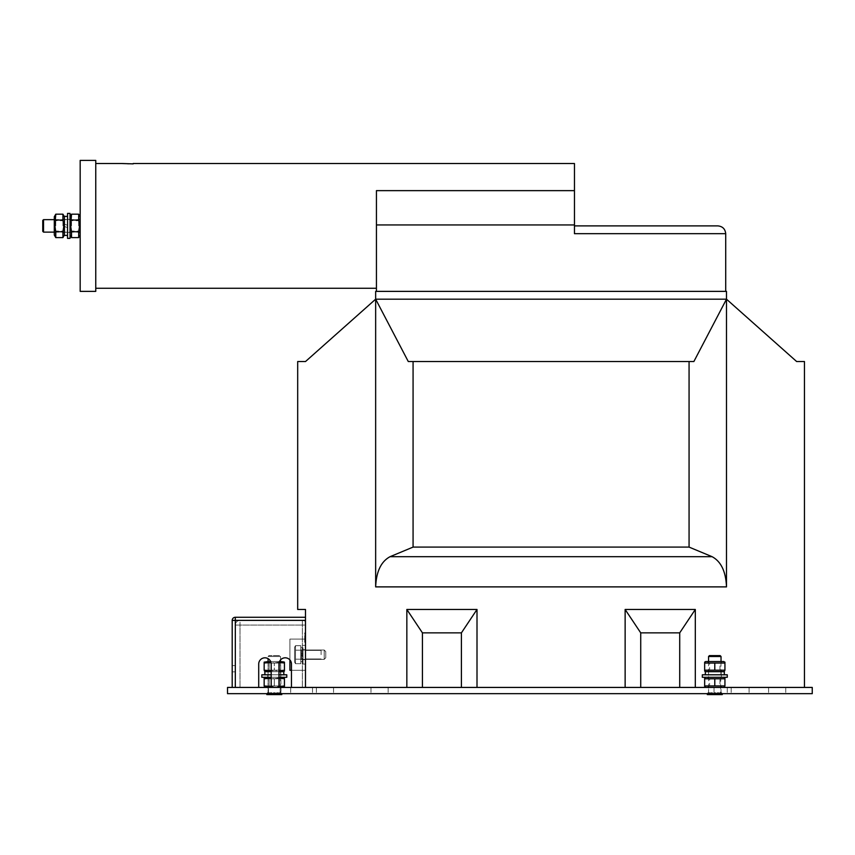 <?xml version="1.0" encoding="UTF-8"?>
<svg xmlns="http://www.w3.org/2000/svg" width="855" height="855" viewBox="0 0 855 855"><rect width="100%" height="100%" fill="white"/><g stroke="black" fill="none" stroke-linecap="round" stroke-linejoin="round"><path stroke-width="0.64" stroke-dasharray="4.28 3.21" d="M42.75 220.43L42.75 231.342M43.53 232.122L43.53 219.65M80.178 160.398L80.178 291.373M95.76 160.398L95.76 291.373M274.305 687.431L268.459 687.431L274.305 687.431M274.305 693.672L266.813 693.672L274.305 693.672L273.482 693.672L273.482 692.732L274.305 692.732L273.482 692.732L273.482 693.672L281.787 693.672L266.813 693.672L274.305 693.672L271.623 693.672L273.482 693.672L273.482 692.732L275.118 692.732L273.482 692.732L275.118 692.732L275.118 693.672L275.118 692.732L273.482 692.732L273.482 693.672L271.911 693.32L273.482 693.32L273.482 692.732L275.118 692.732L273.482 692.732L273.482 693.32L270.501 692.732L271.911 692.732L271.334 693.672L269.924 693.672L270.212 692.732L269.924 693.672L271.334 693.672L271.623 692.732L270.212 692.732L271.911 692.732L270.212 692.732L271.911 692.732L271.623 693.672L267.54 693.672L268.043 692.732L268.855 692.732L268.352 693.672L270.212 693.672L270.212 692.732L269.924 693.672L271.334 693.672L271.623 692.732L270.212 692.732L271.911 692.732L271.911 693.32L273.482 693.32L271.911 693.32L273.482 693.32L273.482 692.732L273.482 693.672L277.266 693.672L276.977 692.732L277.266 693.672L278.677 693.672L275.118 693.672L275.118 692.732L275.118 693.672L276.689 693.32L274.305 692.732L275.118 692.732L275.118 693.672L274.305 693.672L281.787 693.672L274.305 693.672M305.491 654.684L305.491 664.046L305.491 654.684M321.085 654.684L321.085 650.399L321.085 654.684M714.791 687.431L721.032 687.431L714.791 687.431M714.791 693.672L707.309 693.672L714.791 693.672L713.978 693.672L713.978 692.732L714.791 692.732L713.978 692.732L713.978 693.672L722.283 693.672L714.791 693.672M379.556 693.672L370.974 693.672L379.556 693.672M379.556 687.431L370.974 687.431L379.556 687.431M324.975 693.672L333.557 693.672L324.975 693.672M324.975 687.431L333.557 687.431L324.975 687.431M301.591 693.672L290.679 693.672L301.591 693.672M301.591 687.431L290.679 687.431L301.591 687.431M722.593 693.672L714.021 693.672L722.593 693.672M722.593 687.431L707.032 687.431L722.561 687.431L719.985 685.945L709.607 685.945L707.032 687.431M738.186 693.672L727.274 693.672L738.186 693.672M738.186 687.431L727.274 687.431L738.186 687.431M777.163 693.672L785.745 693.672L777.163 693.672M777.163 687.431L785.745 687.431L777.163 687.431M122.34 163.871L133.188 163.871M376.435 225.891L376.435 288.253L376.435 225.891M726.494 586.883C725.863 571.557 721.054 561.479 712.065 556.68L390.083 556.68C381.095 561.479 376.286 571.557 375.655 586.883L726.494 586.883L726.494 291.373L376.435 291.373L376.435 224.94L574.464 224.94L574.464 163.519M574.464 190.644L376.435 190.644L376.435 224.94M291.459 687.431L291.459 664.046L291.459 687.431L406.841 687.431L291.459 687.431L291.459 664.046A6.242 6.242 0 0 0 289.898 659.921L289.898 639.091L305.491 639.091L305.491 670.277L305.491 639.091L305.491 670.277L305.491 639.091L305.491 670.277L305.491 639.091L289.898 639.091L289.898 670.277L305.491 670.277L289.898 670.277L289.898 639.091L305.491 639.091L289.898 639.091L289.898 670.277L305.491 670.277L289.898 670.277L289.898 639.091L305.491 639.091L289.898 639.091L289.898 670.277L305.491 670.277L291.459 670.277M305.491 636.216L305.491 642.297L305.491 635.682L305.491 642.297L305.491 635.746L305.491 642.297L305.491 635.746L305.491 638.204L305.491 635.746L304.711 636.227L305.491 636.515L304.711 636.515L304.711 639.038L305.491 639.038L304.711 639.048L304.711 636.238L305.491 636.238L304.711 635.746L305.491 635.746L305.491 642.297L305.491 635.746L304.711 635.746L304.711 641.827L305.491 641.838L304.711 641.838L305.491 641.571L304.711 641.571L304.711 639.048L304.711 642.297L305.491 642.297L304.711 642.297L305.491 642.094L304.711 642.297L304.711 635.746L305.491 635.96L304.711 635.96L304.711 638.204L305.491 638.204L304.711 638.204L304.711 635.746L305.491 636.227L304.711 636.238L305.491 636.515L304.711 636.515L304.711 639.038L305.491 639.038L304.711 639.048L304.711 635.746L305.491 635.746L304.711 635.746L305.491 635.746L304.711 635.746L304.711 640.897L305.491 640.897L304.711 640.897L304.711 641.827L305.491 641.827L304.711 641.838L305.491 641.571L304.711 641.571L304.711 639.048L304.711 641.838L305.491 641.838L304.711 642.297L304.711 637.563L304.711 641.763L305.491 641.763L304.711 642.297L305.491 642.297L304.711 642.297L305.491 642.297L304.711 642.297L305.491 642.297L304.711 642.297L304.711 639.882L305.491 639.882L304.711 639.882L304.711 642.094L305.491 642.094L304.711 642.297L304.711 636.686L304.711 641.368L304.711 640.427L305.491 640.427L305.491 636.686L305.491 641.368L305.491 636.686L305.491 641.368L305.491 636.686L305.491 641.368L305.491 640.427L304.711 640.427L305.491 640.427L304.711 640.427L304.711 637.627L305.491 637.627L304.711 637.627L304.711 635.746L304.711 638.204L304.711 635.746L305.491 636.216M305.491 617.267L235.317 617.267L235.317 620.377L232.197 620.377L232.197 687.431L235.317 687.431L232.197 687.431L235.317 687.431L235.317 625.058L235.317 687.431L235.317 665.596L235.317 687.431L235.317 665.596L235.317 687.431L239.999 687.431L232.197 687.431L258.712 687.431L235.317 687.431L235.317 620.377L305.491 620.377L305.491 617.267L305.491 687.431L305.491 609.465L297.69 609.465L297.69 361.547L305.491 361.547L375.655 299.175L375.655 291.373L725.713 291.373L376.435 291.373M305.491 632.946L305.491 634.816L305.491 632.946L304.711 632.946L304.711 634.816L304.711 632.946L305.491 632.946M297.69 492.523L297.69 601.674M625.133 687.431L804.459 687.431L477.005 687.431L625.133 687.431L625.133 609.465L640.726 632.86L640.726 687.431M461.411 687.431L422.434 687.431L461.411 687.431L461.411 632.86L477.005 609.465L477.005 687.431M406.841 687.431L422.434 687.431L406.841 687.431L406.841 609.465L422.434 632.86L422.434 687.431M812.25 687.431L227.526 687.431L227.526 693.672L812.25 693.672L812.25 687.431M390.083 556.68L413.072 547.093L689.066 547.093L689.066 361.547L693.865 361.547L726.494 299.175L796.657 361.547L804.459 361.547L804.459 687.431M640.726 632.86L679.714 632.86L695.307 609.465L625.133 609.465M477.005 609.465L406.841 609.465M375.655 586.883L375.655 299.175L408.284 361.547L413.072 361.547L413.072 547.093M695.307 609.465L695.307 687.431M689.066 361.547L413.072 361.547M689.066 547.093L712.065 556.68M693.865 361.547L408.284 361.547L693.865 361.547M726.494 299.175L375.655 299.175M422.434 632.86L461.411 632.86M679.714 632.86L679.714 687.431M304.711 635.682L304.711 637.563L304.711 635.682L305.491 635.682L304.711 635.682M304.711 641.303L304.711 639.433L304.711 641.303L305.491 641.303L305.491 639.433L305.491 641.303L304.711 641.303M304.711 642.233L305.491 642.233L304.711 642.233M304.711 637.563L305.491 637.563L304.711 637.563M304.711 636.152L305.491 636.152M304.711 636.622L305.491 636.622L304.711 636.622M304.711 638.493L305.491 638.493L304.711 638.493M304.711 639.422L305.491 639.433M304.711 640.363L305.491 640.363L304.711 640.363M304.711 636.686L305.491 636.686L304.711 636.686L304.711 640.427L304.711 636.686L305.491 636.686L304.711 636.686L304.711 637.627L305.491 637.627L304.711 637.627L304.711 635.746L305.491 635.746L304.711 635.746L304.711 641.368L305.491 641.368L304.711 641.368L304.711 640.427L305.491 640.427L304.711 640.427L304.711 637.627L304.711 642.297L305.491 642.297L304.711 642.297L304.711 636.686L305.491 636.686L304.711 636.686M304.711 639.882L304.711 642.094L304.711 639.882M304.711 641.806L305.491 641.806M304.711 641.368L305.491 641.368L304.711 641.368L304.711 640.427L304.711 641.368L305.491 641.368L304.711 641.368M304.711 634.816L305.491 634.816L304.711 634.816M304.711 633.416L305.491 633.416M304.711 633.876L305.491 633.876L304.711 633.876M304.711 635.746L305.491 635.746L304.711 635.746M304.711 637.627L305.491 637.627L304.711 637.627M304.711 640.427L305.491 640.427L304.711 640.427M304.711 642.297L305.491 642.297L304.711 642.297M725.713 291.373L725.713 233.682L574.464 233.682L574.464 224.94M80.178 225.891L80.178 216.764L80.178 225.891M717.911 225.891L574.464 225.891M131.029 163.519L128.539 163.968M128.539 163.519L122.372 163.839M122.372 163.519L124.477 163.519M127.769 163.711L125.45 163.551L130.067 163.551L127.758 164.053M232.197 665.596L232.197 687.431L232.197 665.596L232.197 687.431L232.197 665.596L235.317 665.596L232.197 665.596M280.536 661.546L280.483 692.732L281.113 692.732L280.483 692.732L281.06 693.672L280.536 692.732L280.066 693.32L281.637 693.672L281.06 692.732L281.68 693.672L280.568 693.672L280.066 692.732L279.254 692.732L280.568 692.732L279.745 692.732L281.06 693.672L278.388 693.672L278.388 692.732L278.388 693.672L280.248 693.672L279.745 692.732L281.06 693.672L280.483 692.732L281.113 692.732L281.68 693.672L281.06 692.732L279.745 692.732L281.06 693.672L279.745 692.732L281.06 693.672L280.536 656.49L279.671 655.625L268.93 655.625L279.671 655.625L268.93 655.625L279.671 655.625L280.536 656.49L268.064 656.49L280.536 656.49L268.064 656.49L280.536 656.49L280.536 659.921A6.242 6.242 0 0 0 278.976 664.046A6.242 6.242 0 0 1 285.217 657.805A6.242 6.242 0 0 1 291.459 664.046A6.242 6.242 0 0 0 285.217 657.805A6.242 6.242 0 0 0 278.976 664.046L278.976 687.431L271.185 687.431L278.976 687.431L271.185 687.431L271.185 664.046A6.242 6.242 0 0 0 264.943 657.805A6.242 6.242 0 0 0 258.712 664.046L258.712 687.431L239.999 687.431L258.712 687.431L258.712 664.046L258.712 687.431M305.491 621.574A4.681 4.681 0 0 0 302.371 620.377L239.999 620.377L302.371 620.377A4.681 4.681 0 0 1 305.491 621.574L305.491 625.058L305.491 621.574A4.681 4.681 0 0 0 302.371 620.377L302.371 687.431L302.371 625.058L305.491 625.058L302.371 625.058L302.371 620.377M271.185 687.431L271.185 664.046L271.185 687.431L278.976 687.431L278.976 664.046L278.976 687.431M258.712 664.046A6.242 6.242 0 0 1 264.943 657.805A6.242 6.242 0 0 1 271.185 664.046A6.242 6.242 0 0 0 268.064 658.639L268.064 692.732L269.357 692.732L266.92 693.672L267.54 692.732L266.963 693.672L268.352 693.672L268.855 692.732L267.487 692.732L269.357 692.732L268.352 693.672L267.54 693.32L269.357 692.732L268.043 692.732L268.534 693.32L267.54 692.732L266.92 693.672L267.487 692.732L268.534 693.32L267.54 693.32L268.534 693.32L268.117 692.732L267.54 693.32L268.534 693.32L267.54 693.672L268.043 692.732L268.043 693.672L266.963 693.672L270.501 693.32L270.501 692.732L270.501 693.32L268.043 692.732L268.064 661.546M235.317 687.431L232.197 687.431M232.197 620.377A3.121 3.121 0 0 1 235.317 617.267A3.121 3.121 0 0 0 232.197 620.377M239.999 620.377A4.681 4.681 0 0 0 235.317 625.058L239.999 625.058L239.999 687.431L239.999 625.058L302.371 625.058L235.317 625.058A4.681 4.681 0 0 1 239.999 620.377L239.999 625.058L239.999 620.377A4.681 4.681 0 0 0 235.317 625.058M302.991 654.684L302.991 664.046L302.991 654.684M300.81 655.101L300.81 647.748L300.81 653.477L300.81 649.928L300.81 653.477L302.991 654.267L300.81 653.477L300.81 647.748L300.81 653.477L302.991 654.267L300.81 653.477L300.81 649.928L300.81 653.477L302.991 654.267L300.81 653.477L300.81 647.748L302.991 647.748L302.991 654.267L300.81 653.477L302.991 654.267L302.991 647.748L302.991 661.62L302.991 647.748L302.991 661.62L302.991 647.748L300.81 647.748L302.991 647.748L300.81 647.748L300.81 661.62L300.81 647.748L300.81 661.62L302.991 661.62L302.991 649.928L302.991 661.62L302.991 655.892L302.991 661.62L300.81 661.62L302.991 661.62L300.81 661.62L300.81 649.928L302.991 649.928L300.81 649.928L302.991 649.928L300.81 649.928L300.81 659.44L300.81 649.928L300.81 659.44L302.991 659.44L300.81 659.44L302.991 659.44L300.81 659.44L300.81 655.101L302.991 655.892L300.81 655.101L302.991 655.892L300.81 655.101L300.81 661.62L300.81 655.101L300.81 659.44L300.81 655.101L302.991 655.892L300.81 655.101M294.569 662.091L294.569 647.278L295.499 645.685L295.499 663.683L295.499 645.685L300.81 645.685L300.81 663.683L300.81 645.685L300.81 663.683L300.81 645.685L300.81 663.683L300.81 645.685L295.499 645.685L295.499 650.185L300.81 650.185L300.81 663.683L300.81 650.185L295.499 650.185L295.499 659.184L300.81 659.184L295.499 659.184L295.499 663.683L300.81 663.683L295.499 663.683L295.499 645.685L295.499 650.185L300.81 650.185L295.499 650.185L295.499 659.184L300.81 659.184L295.499 659.184L295.499 663.683L295.499 645.685L300.81 645.685L295.499 645.685L295.499 650.185L300.81 650.185L295.499 650.185L295.499 659.184L300.81 659.184L295.499 659.184L295.499 663.683L300.81 663.683L295.499 663.683L295.499 645.685L294.569 647.278L294.569 662.091L295.499 663.683L294.569 662.091L294.569 647.278L294.569 662.091L294.569 647.278L295.499 645.685L294.569 647.278L294.569 662.091L295.499 663.683L294.569 662.091L294.569 647.278L294.569 662.091M300.81 659.985A0.62 0.62 0 0 1 301.43 659.365L301.43 650.003L301.43 659.365L301.43 650.003L301.43 659.365L301.43 650.003L301.43 659.365L301.43 650.003L301.43 659.365L324.195 659.365L324.195 650.003L301.43 650.003A0.62 0.62 0 0 1 300.81 649.383L300.81 659.985L300.81 649.383A0.62 0.62 0 0 0 301.43 650.003L324.195 650.003L324.195 659.365L324.195 650.003L324.195 659.365L301.43 659.365A0.62 0.62 0 0 0 300.81 659.985L300.81 649.383L300.81 659.985A0.62 0.62 0 0 1 301.43 659.365L324.195 659.365L324.195 650.003L301.43 650.003A0.62 0.62 0 0 1 300.81 649.383L300.81 659.985L300.81 649.383A0.62 0.62 0 0 0 301.43 650.003L324.195 650.003L324.195 659.365L324.195 650.003L324.195 659.365L301.43 659.365A0.62 0.62 0 0 0 300.81 659.985L300.81 649.383L300.81 659.985M325.755 657.805L325.755 651.563L324.195 650.003L325.755 651.563L325.755 657.805L324.195 659.365L325.755 657.805L325.755 651.563L325.755 657.805L325.755 651.563L324.195 650.003L325.755 651.563L325.755 657.805L324.195 659.365L325.755 657.805L325.755 651.563L325.755 657.805M707.032 677.299L709.607 678.785L709.607 685.945L719.985 685.945L719.985 678.785L709.607 678.785L719.985 678.785L722.561 677.299L707.032 677.299L722.561 677.299M705.674 687.431L723.918 687.431L705.674 687.431M724.933 686.843L724.933 685.945L704.659 685.945L704.659 686.843M705.674 677.299L723.918 677.299L705.674 677.299M704.659 677.876L704.659 678.785L724.933 678.785L724.933 677.876M724.933 678.785L724.933 685.945M714.791 678.785L714.791 685.945M704.659 678.785L704.659 685.945M279.489 678.785L282.065 677.299L266.536 677.299L282.065 677.299L266.536 677.299L282.065 677.299L279.489 678.785L269.122 678.785L266.536 677.299L269.122 678.785L269.122 685.945L266.536 687.431L282.065 687.431L266.536 687.431L282.065 687.431L266.536 687.431L269.122 685.945L279.489 685.945L282.065 687.431L279.489 685.945L269.122 685.945L279.489 685.945L269.122 685.945L269.122 678.785L279.489 678.785L279.489 685.945L279.489 678.785L269.122 678.785L279.489 678.785M265.178 687.431L283.422 687.431L284.437 685.945L264.163 685.945L264.163 686.843L264.163 685.945L284.437 685.945L284.437 686.843L284.437 685.945L264.163 685.945L265.178 687.431L283.422 687.431M283.422 677.299L265.178 677.299L283.422 677.299L265.178 677.299L283.422 677.299L284.437 677.876L284.437 685.945L284.437 678.785L274.305 678.785L284.437 678.785L284.437 685.945M265.178 677.299L264.163 678.785L274.305 678.785L274.305 685.945L278.976 686.843M264.163 678.785L264.163 685.945L264.163 677.876L264.163 678.785L274.305 678.785L274.305 685.945L274.305 678.785L264.163 678.785L264.163 685.945M278.976 677.887L274.305 678.785L284.437 678.785M271.185 686.704L274.305 685.945L274.305 678.785L271.185 678.026M708.25 674.798L721.342 674.798L708.25 674.798L708.25 677.299L721.342 677.299L708.25 677.299M721.342 674.798L721.342 677.299M727.274 674.798L702.318 674.798M727.274 677.299L702.318 677.299M267.754 674.798L267.754 677.299L280.846 677.299L267.754 677.299L280.846 677.299L267.754 677.299L267.754 674.798L280.846 674.798L280.846 677.299L280.846 674.798L267.754 674.798M286.778 674.798L261.822 674.798L261.822 677.299L286.778 677.299L261.822 677.299L286.778 677.299L286.778 674.798L261.822 674.798L286.778 674.798M271.185 674.798L278.976 674.798M271.185 677.299L278.976 677.299M705.3 671.677L724.303 671.677M708.432 671.677L708.645 674.798L724.303 674.798L705.3 674.798L708.432 674.798L708.645 671.677M705.354 673.238L705.439 671.677M283.817 674.798L264.804 674.798L283.817 674.798L264.954 674.798L268.149 674.798L267.936 671.677L264.804 671.677L264.954 674.798L283.817 674.798L283.817 671.677L264.804 671.677L280.697 671.677L264.954 671.677L268.149 671.677L267.936 674.798L268.149 671.677L280.697 671.677L280.697 674.798L264.804 674.798L264.954 671.677L283.817 671.677L264.954 671.677L264.858 673.238M271.185 671.677L278.976 671.677M267.936 671.677L280.697 671.677L280.697 674.798L268.149 674.798L267.936 671.677M707.032 661.546L709.607 663.042L709.607 670.192L707.032 671.677L722.561 671.677L719.985 670.192L709.607 670.192L719.985 670.192L719.985 663.042L709.607 663.042L719.985 663.042L722.561 661.546L707.032 661.546L722.561 661.546M722.561 671.677L707.032 671.677M705.674 671.677L723.918 671.677L705.674 671.677M724.933 671.1L724.933 670.192L704.659 670.192L704.659 671.1M705.674 661.546L723.918 661.546M704.659 662.133L704.659 663.042L724.933 663.042L724.933 662.133M724.933 663.042L724.933 670.192M714.791 663.042L714.791 670.192M704.659 663.042L704.659 670.192M279.489 663.042L282.065 661.546L266.536 661.546L282.065 661.546L266.536 661.546L282.065 661.546L279.489 663.042L269.122 663.042L266.536 661.546L269.122 663.042L269.122 670.192L266.536 671.677L282.065 671.677L266.536 671.677L282.065 671.677L266.536 671.677L269.122 670.192L279.489 670.192L282.065 671.677L279.489 670.192L269.122 670.192L279.489 670.192L269.122 670.192L269.122 663.042L279.489 663.042L279.489 670.192L279.489 663.042L269.122 663.042L279.489 663.042M265.178 671.677L283.422 671.677L284.437 670.192L264.163 670.192L264.163 671.1L264.163 670.192L284.437 670.192L284.437 671.1L284.437 670.192L264.163 670.192L265.178 671.677L283.422 671.677M279.275 662.133L274.305 663.042L264.163 663.042L264.163 670.192L264.163 663.042L274.305 663.042L264.163 663.042L265.178 661.546L283.422 661.546L265.178 661.546L283.422 661.546L284.437 662.133L284.437 670.192L284.437 663.042L274.305 663.042L284.437 663.042L284.437 670.192M284.437 663.042L274.305 663.042L274.305 670.192L274.305 663.042L274.305 670.192L278.976 671.09M279.5 661.546L270.661 661.546M264.163 663.042L264.163 670.192M271.185 670.951L274.305 670.192L274.305 663.042L270.917 662.24M709.426 655.625L720.167 655.625M708.56 656.49L721.032 656.49M713.978 693.32L713.978 692.732L715.614 692.732L713.978 692.732L713.978 693.32L710.997 692.732L712.407 692.732L711.83 693.672L710.42 693.672L710.708 692.732L710.42 693.672L711.83 693.672L712.119 692.732L710.708 692.732L713.978 693.32L712.119 693.672L713.978 693.32M710.997 693.32L710.997 692.732L709.842 693.32L710.997 693.32M709.842 693.32L709.03 692.732L709.842 692.732L708.036 693.672L708.528 692.732L709.351 692.732L708.528 692.732L708.528 693.672L707.416 693.672L708.036 692.732L707.459 693.672L709.351 693.672L709.351 692.732L709.842 693.32M709.03 693.32L709.03 692.732L709.03 693.32M708.613 693.32L707.983 692.732L708.613 693.32M707.309 693.672L707.309 694.591L722.272 694.602L722.283 693.672M707.32 694.591L722.272 694.591L707.32 694.602M715.614 692.732L715.614 693.672L715.614 692.732L714.791 692.732L717.185 693.32L715.614 693.32L715.614 692.732M717.762 693.672L717.473 692.732L717.762 693.672L719.173 693.672L717.762 693.672M718.884 692.732L719.173 693.672L718.884 692.732L717.473 692.732L718.884 692.732M720.744 693.672L720.241 692.732L721.556 693.672L720.744 693.672M721.054 692.732L722.133 693.672L721.609 692.732L720.562 692.732L721.032 661.546M722.133 693.672L721.054 693.672L722.133 693.672L721.609 692.732M718.595 692.732L717.185 692.732L718.595 692.732L718.595 693.32L719.739 693.32L718.595 692.732M720.562 692.732L719.739 692.732L720.562 693.32L720.562 692.732M715.614 693.672L717.473 693.32L717.185 692.732L717.473 693.32L715.614 693.672M719.173 693.672L720.241 693.672L719.173 693.672M721.556 693.672L720.979 692.732L721.556 693.32L720.562 693.32L721.556 693.672M710.42 693.672L709.351 693.672L710.42 693.672M719.739 693.32L719.739 692.732L719.739 693.32M709.351 693.672L710.708 693.32L709.351 693.672M718.884 693.32L720.241 693.32L718.884 693.32M721.054 693.672L721.032 687.431M269.357 693.32L270.501 692.732L270.501 693.32L268.855 692.732L268.352 693.672L270.212 693.672L269.357 693.32M266.824 694.602L281.787 694.591M278.388 692.732L276.977 692.732L278.388 692.732L278.677 693.672L277.266 693.672L276.689 692.732L277.266 693.672L278.677 693.672L278.388 692.732L276.689 692.732L278.388 692.732M276.689 693.32L276.689 692.732L278.099 692.732L276.689 692.732L276.689 693.32L275.118 693.32L276.977 693.32L275.118 693.32L275.118 692.732L275.118 693.32L276.689 693.32L276.689 692.732L276.689 693.32M278.099 693.32L278.099 692.732L278.099 693.32L279.254 693.32L278.099 692.732L278.099 693.32L280.066 692.732L278.099 693.32M271.623 693.672L271.911 692.732L271.623 693.32L273.482 693.32L271.623 693.672M276.977 693.672L275.118 693.32L276.977 693.672M278.388 693.672L279.745 693.32L279.254 692.732L279.745 693.32L278.388 693.672L280.248 693.672L278.388 693.672M280.066 693.32L280.066 692.732L280.066 693.32M280.483 693.32L280.483 692.732L280.483 693.32M70.035 213.408L70.035 238.363M71.531 225.891L71.531 220.697L71.531 225.891M78.681 225.891L78.681 220.697L78.681 225.891M78.681 214.188L79.59 225.891L78.681 237.594M71.531 237.594L70.623 225.891L71.531 214.188M71.531 220.034L78.681 220.034M71.531 231.737L78.681 231.737M67.545 213.408L67.545 238.363M67.545 225.891L67.545 219.34L67.545 225.891M70.035 225.891L70.035 219.34L70.035 225.891M64.424 216.379L64.424 235.403M67.545 227.612L67.545 216.379L67.545 225.293L64.424 224.16L67.545 225.293L67.545 219.489L67.545 232.282L67.545 227.612L64.424 226.479L67.545 227.612M54.293 235.007L54.293 216.764M55.778 225.891L55.778 220.697L55.778 225.891M64.424 225.891L64.424 216.764L64.424 225.891M62.939 225.891L62.939 220.697L62.939 225.891M62.939 214.188L63.836 225.891L62.939 237.594M55.778 237.594L54.87 225.891L55.778 214.188M55.778 220.034L62.939 220.034M55.778 231.737L62.939 231.737M295.499 650.185L300.81 650.185L295.499 650.185M295.499 659.184L300.81 659.184L295.499 659.184M304.711 635.992L305.491 635.992L304.711 635.992M235.317 671.838L232.197 671.838L235.317 671.838M54.293 219.65L80.178 219.65M268.459 693.672L268.459 687.431L268.459 693.672M321.085 658.97L305.491 658.97L321.085 658.97M708.56 693.672L708.56 687.431M370.974 687.431L370.974 693.672L370.974 687.431M316.403 687.431L316.403 693.672L316.403 687.431M290.679 687.431L290.679 693.672L290.679 687.431M714.021 687.431L714.021 693.672L714.021 687.431M727.274 687.431L727.274 693.672L727.274 687.431M768.592 687.431L768.592 693.672L768.592 687.431M785.745 687.431L785.745 693.672L785.745 687.431M749.098 687.431L749.098 693.672L749.098 687.431M333.557 687.431L333.557 693.672L333.557 687.431M312.502 687.431L312.502 693.672L312.502 687.431M388.127 687.431L388.127 693.672L388.127 687.431M731.164 687.431L731.164 693.672L731.164 687.431M321.085 650.399L305.491 650.399L321.085 650.399M280.151 693.672L280.151 687.431L280.151 693.672M54.293 232.122L80.178 232.122M126.134 163.519L129.394 163.519M302.991 659.675L305.491 659.675L302.991 659.675M302.991 645.333L305.491 645.333L302.991 645.333M302.991 664.046L305.491 664.046L302.991 664.046M302.991 649.693L305.491 649.693L302.991 649.693M721.192 671.677L721.192 674.798M708.56 661.546L708.56 692.732M707.983 692.732L707.416 693.672M268.93 655.625L268.064 656.49L268.93 655.625M281.113 692.732L281.68 693.672L281.113 692.732M267.487 692.732L266.92 693.672L267.487 692.732M80.178 233.65L78.681 231.074L71.531 231.074L70.035 233.65M70.035 218.121L71.531 220.697L78.681 220.697L80.178 218.121M67.545 232.432L70.035 232.432M67.545 219.34L70.035 219.34M64.424 232.282L67.545 232.282M64.424 219.489L67.545 219.489M64.424 233.65L62.939 231.074L55.778 231.074L54.293 233.65M54.293 218.121L55.778 220.697L62.939 220.697L64.424 218.121"/><path stroke-width="1.28" d="M43.53 232.122L42.75 231.342L42.75 220.43L43.53 219.65L43.53 232.122L54.293 232.122M80.178 225.891L80.178 160.398L95.76 160.398L95.76 291.373L80.178 291.373L80.178 225.891M133.188 163.871L122.34 163.519L133.188 163.871M574.464 224.94L376.435 224.94L376.435 190.644L574.464 190.644L574.464 233.682L725.713 233.682L725.713 291.373L726.494 291.373L726.494 299.175L796.657 361.547L804.459 361.547L804.459 687.431M133.188 163.519L574.464 163.519L574.464 190.644M232.197 687.431L232.197 620.377L305.491 620.377L305.491 687.431L305.491 609.465L297.69 609.465L297.69 361.547L305.491 361.547L375.655 299.175L375.655 291.373L725.713 291.373M227.526 687.431L812.25 687.431L812.25 693.672L227.526 693.672L227.526 687.431M695.307 687.431L695.307 609.465L625.133 609.465L625.133 687.431M726.494 586.883L375.655 586.883C376.286 571.557 381.095 561.479 390.083 556.68L712.065 556.68C721.054 561.479 725.863 571.557 726.494 586.883L726.494 299.175L375.655 299.175L408.284 361.547L693.865 361.547L726.494 299.175M375.655 586.883L375.655 299.175M477.005 687.431L477.005 609.465L406.841 609.465L406.841 687.431M712.065 556.68L689.066 547.093L689.066 361.547M689.066 547.093L413.072 547.093L413.072 361.547M413.072 547.093L390.083 556.68M477.005 609.465L461.411 632.86L422.434 632.86L422.434 687.431M422.434 632.86L406.841 609.465M461.411 632.86L461.411 687.431M695.307 609.465L679.714 632.86L640.726 632.86L640.726 687.431M640.726 632.86L625.133 609.465M679.714 632.86L679.714 687.431M297.69 492.523L297.69 601.674M280.536 661.546L280.536 659.921A6.242 6.242 0 0 1 289.898 659.921L289.898 670.277L291.459 670.277M376.435 224.94L376.435 291.373M574.464 225.891L717.911 225.891C722.614 226.383 725.211 228.98 725.713 233.682C725.211 228.98 722.614 226.383 717.911 225.891M271.185 687.431L271.185 664.046A6.242 6.242 0 0 0 264.943 657.805A6.242 6.242 0 0 0 258.712 664.046L258.712 687.431M291.459 687.431L291.459 664.046A6.242 6.242 0 0 0 285.217 657.805A6.242 6.242 0 0 0 278.976 664.046L278.976 687.431M232.197 620.377A3.121 3.121 0 0 1 235.317 617.267L305.491 617.267M268.064 661.546L268.064 658.639A6.242 6.242 0 0 0 258.712 664.046M705.674 687.431L704.659 685.945L704.659 686.843M723.918 687.431L724.933 685.945L704.659 685.945L704.659 677.876L705.674 677.299M723.918 677.299L724.933 678.785L724.933 677.876M724.933 685.945L724.933 678.785L714.791 678.785L714.791 685.945M714.791 678.785L704.659 678.785M265.178 687.431L264.163 685.945L271.185 686.704M284.437 686.843L284.437 685.945L283.422 687.431M283.422 677.299L284.437 677.876L284.437 685.945L278.976 686.843M265.178 677.299L264.163 677.876L264.163 685.945M271.185 678.026L264.163 678.785L264.163 677.876M284.437 678.785L278.976 677.887M727.274 674.798L727.274 677.299L702.318 677.299L702.318 674.798L727.274 674.798M278.976 674.798L286.778 674.798L286.778 677.299L278.976 677.299M271.185 674.798L261.822 674.798L261.822 677.299L271.185 677.299M705.439 674.798L705.3 671.677L724.303 671.677L724.303 674.798M705.3 674.798L705.354 673.238M264.954 674.798L264.804 671.677L271.185 671.677M278.976 671.677L283.817 671.677L283.817 674.798M264.804 674.798L264.858 673.238M705.674 671.677L704.659 670.192L704.659 671.1M723.918 671.677L724.933 670.192L704.659 670.192L704.659 662.133L705.674 661.546L723.918 661.546L724.933 663.042L724.933 662.133M724.933 670.192L724.933 663.042L714.791 663.042L714.791 670.192M714.791 663.042L704.659 663.042M265.178 671.677L264.163 670.192L271.185 670.951M284.437 671.1L284.437 670.192L283.422 671.677M279.5 661.546L284.437 662.133L284.437 670.192L278.976 671.09M270.661 661.546L264.163 662.133L264.163 670.192M270.917 662.24L264.163 663.042L264.163 662.133M284.437 663.042L279.275 662.133M708.56 656.49L721.032 656.49L720.167 655.625L709.426 655.625L708.56 656.49L708.56 661.546M722.283 693.672L722.283 694.591L714.791 694.591L722.272 694.602L707.32 694.602L714.791 694.591L707.32 694.602L707.309 693.672M281.787 694.591L281.787 693.672L281.787 694.591L274.305 694.591L281.787 694.602L266.824 694.602L274.305 694.591L266.824 694.602L266.813 693.672L266.813 694.591M78.681 220.034L78.681 214.188L71.531 214.188L70.623 225.891L71.531 231.737L78.681 231.737L79.59 225.891L78.681 220.034L71.531 220.034M71.531 231.737L71.531 237.594L78.681 237.594L78.681 231.737M67.545 225.891L67.545 213.408L70.035 213.408L70.035 238.363L67.545 238.363L67.545 225.891M67.545 235.403L64.424 235.403L64.424 216.379L67.545 216.379M62.939 220.034L62.939 214.188L55.778 214.188L54.87 225.891L55.778 231.737L62.939 231.737L63.836 225.891L62.939 220.034L55.778 220.034M55.778 214.188L54.293 216.764L54.293 235.007L55.778 237.594L62.939 237.594L62.939 231.737M55.778 231.737L55.778 237.594M235.317 617.267L235.317 687.431M43.53 219.65L54.293 219.65M95.76 163.519L122.34 163.519M95.76 288.253L376.435 288.253M721.032 656.49L721.032 661.546M80.178 216.764L78.681 214.188M70.035 216.764L71.531 214.188M70.035 235.007L71.531 237.594M80.178 235.007L78.681 237.594M64.424 216.764L62.939 214.188M64.424 235.007L62.939 237.594"/></g></svg>
